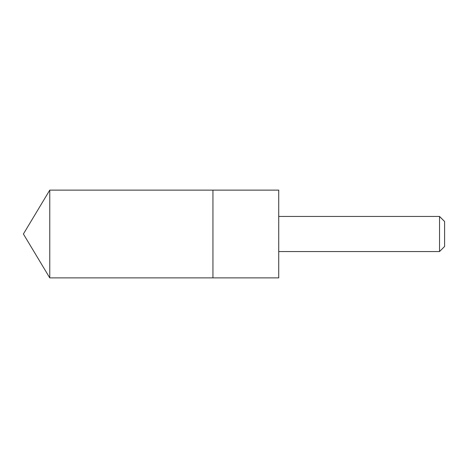 <?xml version="1.0" encoding="UTF-8"?>
<svg xmlns="http://www.w3.org/2000/svg" width="468" height="468" viewBox="0 0 468 468"><rect width="100%" height="100%" fill="white"/><g stroke="black" fill="none" stroke-linecap="round" stroke-linejoin="round"><path stroke-width="0.35" stroke-dasharray="2.34 1.75" d="M212.94 190.125L212.94 277.875L212.94 190.125M49.76 277.875L49.76 190.125M278.729 277.875L278.729 190.125M278.776 251.55L278.776 216.45M439.534 251.55L439.534 216.45M444.6 246.484L444.6 221.516"/><path stroke-width="0.7" d="M212.94 214.613L212.94 190.125L49.76 190.125L49.76 277.875L212.94 277.875L212.94 190.125L278.729 190.125L278.729 277.875L212.94 277.875L212.94 214.613M278.729 190.125L278.729 277.875M278.776 216.45L439.534 216.45L439.534 251.55L278.776 251.55M439.534 216.45L444.6 221.516L444.6 246.484L439.534 251.55M212.94 277.875L49.76 277.875L23.4 234L49.76 277.875M23.4 234L49.76 190.125"/></g></svg>
